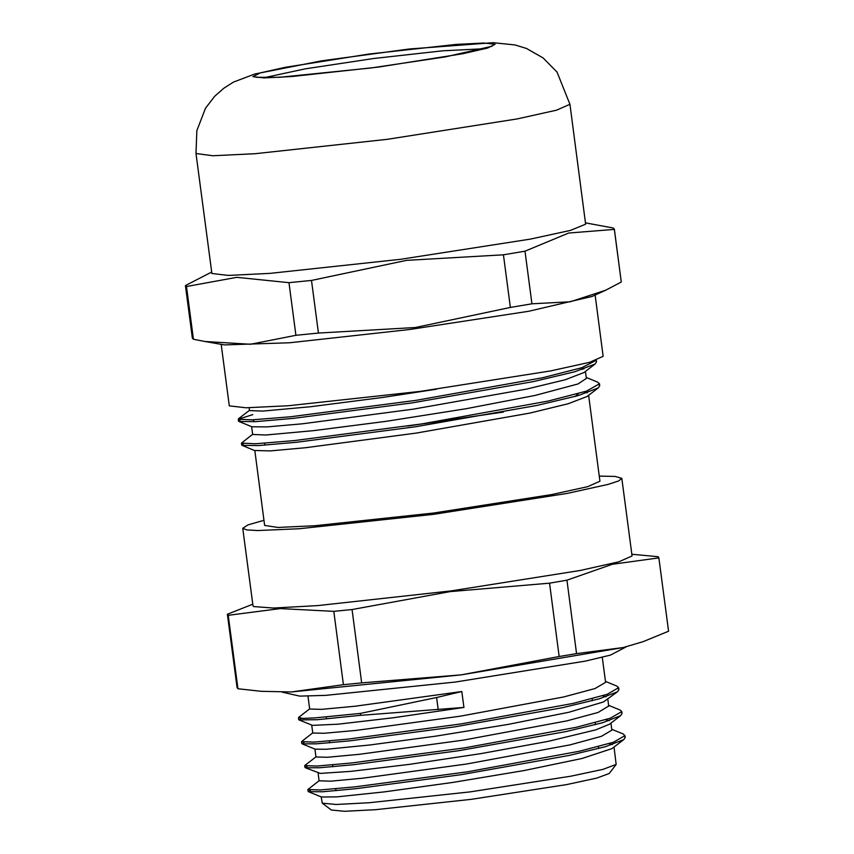 <?xml version="1.0" encoding="UTF-8"?>
<svg xmlns="http://www.w3.org/2000/svg" width="854" height="854" viewBox="0 0 854 854"><rect width="100%" height="100%" fill="white"/><g stroke="black" fill="none" stroke-linecap="round" stroke-linejoin="round"><path stroke-width="1.28" d="M307.942 696.074L309.65 709.076L321.552 709.343L354.837 706.247L461.843 691.505L436.65 697.515L360.335 713.432L360.591 715.342L463.946 707.454L393 717.808L338.045 724.149L312.585 725.409L298.985 719.901L317.304 719.655L360.537 715.353M319.086 780.727L307.856 789.491L320.25 789.929L355.008 786.886L467.618 771.76L579.546 751.232L613.471 742.201L624.936 735.572L623.078 733.928L611.742 729.263M315.937 756.815L304.718 765.558L317.122 765.995L351.837 762.953L464.469 747.837L576.375 727.309L610.332 718.267L621.808 711.638L619.983 710.016L608.592 705.319M312.777 732.871L301.558 741.624L313.952 742.073L348.699 739.02L461.32 723.904L573.247 703.376L607.183 694.334L618.638 687.716L616.78 686.061L605.443 681.396M309.628 708.948L298.644 717.339L302.668 718.374L314.902 717.883L360.345 713.432M310.514 790.11L308.422 791.679L322.609 791.722L356.15 788.701L461.16 774.717L569.031 755.512L605.753 746.609L623.836 739.553L625.192 737.482L624.637 736.596M307.355 766.187L305.294 767.757L319.62 767.778L353.214 764.746L458.299 750.741L566.074 731.536L602.732 722.644L620.698 715.599L622.064 713.549L621.499 712.652M304.205 742.254L302.135 743.823L316.322 743.866L349.852 740.834L454.851 726.861L562.711 707.646L599.423 698.753L617.517 691.697L618.883 689.626L618.339 688.719M301.056 718.321L298.985 719.901M319.097 780.812L330.53 781.164L362.619 778.229L466.604 764.042L569.949 744.848L601.28 736.383L611.848 730.149L610.93 723.071M315.959 756.932L327.392 757.231L359.449 754.306L463.455 740.108L566.789 720.915L598.142 712.46L608.688 706.066M311.763 725.163L312.799 733.01L324.221 733.298L356.31 730.373L460.306 716.175L563.651 696.981L594.982 688.527L605.55 682.293L602.273 657.324M596.028 360.868L596.562 361.786L595.11 363.964L575.009 371.714L533.803 381.557L412.236 402.874L293.424 418.364L255.303 421.641L238.96 421.46L238.533 421.097L240.316 419.88M599.177 384.802L599.711 385.72L598.259 387.897L578.158 395.648L536.952 405.479L415.386 426.808L296.573 442.297L258.452 445.574L242.109 445.393L241.682 445.019L243.465 443.813M596.284 360.271L581.681 367.711L542.375 377.746L416.186 400.323L290.648 416.709L252.047 419.88L238.277 419.175L252.827 414.628M586.25 377.425L597.522 382.069L599.455 383.798L586.506 391.089L548.172 401.092L421.823 423.872L294.673 440.557L255.442 443.802L241.436 443.109L252.645 434.302M582.289 368.33L583.944 368.96M595.11 363.964L583.922 372.515L565.028 379.849L526.502 389.136L413.069 409.205L302.455 423.797L267.046 426.925L251.983 426.829L238.96 421.46M584.008 391.901L587.093 392.883M598.259 387.897L587.072 396.448L568.188 403.782L529.651 413.069L416.218 433.127L305.604 447.731L270.195 450.859L254.77 450.442L264.644 525.381L277.892 527.42L314.646 525.786L433.554 513.03L551.727 494.583L587.648 486.641L599.914 481.24L588.598 395.274M252.667 434.44L265.829 435.028L313.749 430.651L385.987 421.332L465.932 408.788L535.202 395.455L577.902 383.99L586.367 378.386L585.449 371.341M249.517 410.507L262.68 411.094L310.6 406.717L382.838 397.398L436.479 389.243M602.71 695.786L606.02 696.725M617.517 691.697L603.372 701.967L568.988 712.193L508.151 724.448L435.807 736.191L369.718 745.04L326.111 749.268L315.158 749.193L302.135 743.823M605.849 719.719L609.18 720.659M620.698 715.599L609.5 724.16L595.75 729.882L548.546 741.272L480.685 753.623L408.842 764.394L350.642 771.408L320.389 773.414L305.294 767.757M608.998 743.653L612.318 744.581M623.836 739.553L611.838 748.67L582.097 758.416L524.249 770.521L452.481 782.51L384.417 791.893L336.786 796.846L321.456 797.049L308.422 791.679M461.843 691.505L463.946 707.454M614.079 747.004L616.129 764.458L602.999 769.347L570.952 776.211L470.266 791.839L368.96 802.803L336.23 804.468L322.289 803.144L321.221 796.953M322.289 803.144L331.309 810.04L344.493 811.3L375.45 809.731L471.248 799.355L566.48 784.58L596.786 778.09L609.201 773.457L616.129 764.458M252.741 604.173L227.431 614.239L237.092 687.63L237.903 688.73L228.242 615.339L280.39 608.603L333.786 611.347L343.447 684.737L291.363 691.921L261.207 691.324L237.903 688.73M261.207 691.324L291.363 691.921L461.107 674.906L361.669 682.912L352.008 609.521L450.143 591.598L549.528 583.143L559.189 656.534L461.107 674.906L623.26 647.599L576.589 653.609L566.928 580.218L612.297 564.28L658.914 557.833L658.092 556.723L631.8 554.257M658.914 557.833L668.575 631.223L643.115 641.706L623.26 647.599L643.115 641.706M576.589 653.609L559.189 656.534M549.528 583.143L566.928 580.218M361.669 682.912L343.447 684.737M333.786 611.347L352.008 609.521M227.431 614.239L228.242 615.339M599.241 476.116L615.136 476.383L621.808 478.357L632.024 555.901L618.851 561.804L580.154 570.472L451.488 590.829L317.795 605.625L273.504 608.08L253.67 606.596L252.955 605.806L242.749 528.263L247.948 524.9L263.961 520.257M578.51 393.555L574.945 396.544M503.454 412.087L407.561 426.029M621.808 478.357L618.456 480.983L607.941 484.464L567.323 493.441L433.725 514.3L299.284 528.722L257.727 530.569L246.667 529.928L242.749 528.263M524.964 251.161L568.689 233.046L614.314 229.416L621.253 282.066L605.614 290.211L570.301 301.74L531.893 303.81L524.964 251.161L503.433 254.791L510.361 307.44L415.375 327.498L318.478 333.06L311.55 280.411L406.536 260.363L503.433 254.791M186.471 286.549L236.782 277.369L289.004 282.674L295.932 335.323L250.489 344.258L204.96 341.504L193.399 339.198L186.471 286.549L185.425 285.535L192.363 338.184L193.399 339.198M614.314 229.416L613.311 228.05L585.577 222.915M211.632 272.148L185.425 285.535M318.478 333.06L295.932 335.323M289.004 282.674L311.55 280.411M531.893 303.81L510.361 307.44M614.357 229.064L621.253 282.066M605.614 290.211L592.11 296.487L528.679 311.304L409.408 329.559L289.463 342.806L224.367 344.899L204.96 341.504M595.089 295.1L603.148 356.331L589.74 362.277L550.435 370.999L420.584 391.388L288.204 405.778L246.08 407.838L229.331 405.896L221.133 344.333M569.96 104.252L585.684 224.218L570.589 230.324L530.302 239.099L400.59 259.306L269.832 273.429L228.381 275.426L211.899 273.483L196.004 153.485L212.892 155.77L255.015 153.699L387.396 139.319L517.246 118.93L556.552 110.198L569.96 104.252L556.968 72.035L543.187 58.008L526.491 48.507L514.919 44.92L493.057 42.7L409.279 49.009L321.574 60.901L254.951 73.956L233.505 82.101L223.716 88.272L214.674 96.299L205.515 108.287L196.794 130.609L196.004 153.485M438.251 709.685L436.65 697.515M263.534 77.831L305.188 68.886L373.721 58.531L442.596 50.792L485.147 48.657M495.053 44.312L484.004 43.052L456.196 44.451L369.184 53.973L284.969 67.317L260.278 72.932L252.901 76.657L263.961 77.917L291.758 76.518L378.781 66.996L462.985 53.653L487.677 48.037L495.053 44.312M625.203 737.482L624.947 735.572M622.054 713.549L621.819 711.798M618.894 689.626L618.648 687.705M308.113 791.402L307.867 789.544M304.963 767.468L304.718 765.558M301.814 743.546L301.558 741.624M298.665 719.612L298.42 717.723M238.287 419.175L238.533 421.097M241.436 443.109L241.693 445.019M596.359 360.249L596.562 361.786M599.465 383.798L599.711 385.72M255.132 450.763L242.109 445.393M238.586 418.706L249.496 410.368M251.642 426.69L252.677 434.483M249.165 407.817L249.517 410.56M314.912 749.086L315.948 756.932M607.781 699.138L608.71 706.226M318.072 773.019L319.097 780.866M326.281 716.997L326.538 718.908M329.43 740.92L329.687 742.831M332.58 764.853L332.836 766.764M335.739 788.786L335.985 790.697M592.142 698.785L592.388 700.696M595.291 722.719L595.548 724.63M598.44 746.642L598.697 748.563M264.719 443.247L264.975 445.158M577.635 394.687L577.774 395.754M253.499 419.816L253.755 421.727M582.182 367.54L582.439 369.451M492.171 46.255L445.393 56.855L370.817 68.021L279.717 77.298L256.125 77.33M282.279 692.167L299.754 696.074L325.684 695.348L455.47 681.983L585.428 661.113L610.343 655.157L626.046 646.905"/></g></svg>
